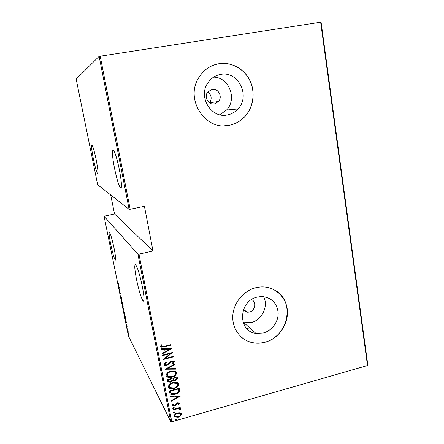 <?xml version="1.0" encoding="UTF-8"?>
<svg xmlns="http://www.w3.org/2000/svg" width="444" height="444" viewBox="0 0 444 444"><rect width="100%" height="100%" fill="white"/><g stroke="black" fill="none" stroke-linecap="round" stroke-linejoin="round"><path stroke-width="0.67" d="M214.463 103.907L218.542 101.493C222.86 96.725 218.209 87.979 212.021 89.349L207.653 92.097C203.713 97.025 208.508 105.278 214.463 103.907M218.542 101.493L209.646 102.753C212.149 98.596 211.516 95.005 207.742 91.98M243.262 310.234L247.108 312.232L249.389 312.065C255.167 310.872 256.76 301.976 251.609 299.578M263.248 333C272 330.725 278.654 321.567 278.144 312.537C276.767 302.547 271.123 297.219 261.216 296.548L257.331 297.086C238.461 300.871 237.423 331.407 255.899 333.383L263.248 333M243.223 322.733L251.154 322.588C262.016 320.102 268.698 306.216 263.625 296.653M227.311 114.952C231.468 114.152 235.009 112.16 237.934 108.969C250.76 96.12 238.306 70.64 220.629 74.42C215.296 75.408 211.05 78.222 207.875 82.873C197.774 96.903 211.311 118.759 227.311 114.952M219.769 114.752L226.523 110.034C237.435 99.029 229.021 77.117 213.597 77.162M229.11 125.347C234.981 124.198 240.06 121.456 244.35 117.127C253.274 107.997 255.727 92.924 250.144 80.975C244.6 69.014 231.546 61.649 218.953 63.714C210.356 65.29 203.641 69.93 198.795 77.633C184.543 99.312 205.422 131.108 229.11 125.347M224.392 125.813L229.021 125.347C234.893 124.198 239.971 121.462 244.256 117.133C253.174 108.003 255.627 92.935 250.05 80.991C244.505 69.036 231.457 61.677 218.87 63.742L214.435 64.846M264.863 342.302C278.366 338.739 288.483 324.442 287.379 310.567C286.43 296.67 274.298 285.853 260.373 286.974L255.866 287.701C243.54 290.692 233.516 302.814 232.789 315.706C231.99 328.599 240.52 340.165 252.353 342.668C256.482 343.539 260.65 343.417 264.863 342.302M240.448 336.308C243.795 339.488 247.73 341.58 252.264 342.579C256.388 343.451 260.556 343.329 264.768 342.219C287.762 337.107 295.504 302.353 275.979 290.831M114.163 248.662C115.74 256.843 116.084 260.639 115.207 260.051C113.969 257.775 112.443 252.386 110.645 243.873C109.058 235.714 108.702 231.885 109.579 232.384C110.8 234.593 112.332 240.021 114.163 248.662M96.187 159.846C98.019 169.436 98.451 173.97 97.48 173.454C96.376 171.473 94.988 166.511 93.318 158.575C91.481 149.04 91.042 144.467 92.002 144.855C93.101 146.798 94.494 151.793 96.187 159.846M119.464 170.146C121.8 183.144 122.067 188.966 120.252 187.618C118.465 184.599 116.528 178.033 114.447 167.926C112.188 156.715 111.688 147.425 113.631 150.272C115.396 153.23 117.338 159.851 119.464 170.146M142.469 287.157C144.4 297.696 144.578 302.292 143.001 300.943C140.931 297.38 138.733 290.032 136.402 278.91C134.438 268.381 134.255 263.73 135.847 264.957C137.884 268.42 140.088 275.818 142.469 287.157M128.632 335.808L128.799 336.546L128.632 335.808M127.561 330.536L127.728 331.274L127.561 330.536M126.901 327.278L127.062 328.016L126.901 327.278M126.54 322.616L125.874 322.461L125.136 318.831L126.54 322.616M123.837 310.9L124.82 314.047L124.825 315.379L123.743 312.054L123.837 310.9M122.167 302.658L123.138 305.772L123.143 307.131L122.078 303.863L122.167 302.658M120.441 295.798L120.896 297.125L121.051 296.253L121.539 298.446L120.507 295.782M119.53 288.078L118.931 288.3L118.182 284.604L119.53 288.078M118.287 284.071L118.937 285.165L117.716 282.04L118.287 284.071M119.186 289.56L120.102 290.903L119.891 292.352L120.746 294.078L119.752 292.352L119.963 290.898L119.308 289.532M121.179 299.345L121.811 299.334L121.895 299.728L121.379 299.733L122.566 303.041L121.179 299.345M122.699 306.843L123.721 308.719L123.937 310.395L122.699 306.843M124.625 316.295L124.364 315.024L125.397 316.983L125.685 319.575L124.686 316.283M127.284 327.073L126.396 324.753L127.284 327.073M127.095 328.455L128.161 331.457L127.095 328.455M128.499 333.444L128.882 335.808L128.066 333.261L128.05 332.323L128.499 333.444M110.711 194.949L114.519 213.953L104.063 216.239L128.41 335.975L170.762 421.678L137.923 254.179L138.966 254.14L171.795 421.8L367.488 365.523L320.651 22.2L321.095 22.211L367.826 365.035L367.488 365.523M104.063 216.239L137.923 254.179M100.2 56.116L130.181 209.252L129.126 209.34L97.658 184.754L76.174 79.11L99.134 56.366L320.651 22.2M129.126 209.34L99.134 56.366M180.098 412.77L181.196 413.292L181.596 414.03L180.719 415.961L178.272 417.266L174.492 416.855L174.137 416.161C174.42 414.446 175.519 413.364 177.434 412.926L180.098 412.77M172.971 409.468L180.192 407.42L180.286 407.903L179.226 408.208L180.625 408.963L180.469 409.512L179.648 409.451L179.592 408.907L177.994 408.663L173.066 409.951L172.971 409.468M179.548 403.38L178.732 404.767L178.05 404.601L178.544 403.413L177.572 403.307L175.447 405.489L174.37 405.999L172.261 405.783L172.033 405.361L172.783 403.885L173.521 404.029L173.071 405.366L174.237 405.527L176.368 403.335L177.445 402.83L179.326 402.986L179.548 403.38L178.732 404.767M169.702 392.701L169.364 390.942L179.304 388.195L179.509 391.231C178.505 392.846 177.039 393.85 175.114 394.244C173.404 394.827 171.822 394.755 170.374 394.017L169.702 392.701M167.16 379.631L177.139 376.917L177.345 377.988C177.372 379.298 176.662 380.103 175.219 380.414L172.977 380.358L170.646 382.184L167.932 381.951L167.16 379.631M165.135 369.242L174.681 364.074L174.781 364.613L167.083 368.781L175.547 368.609L175.652 369.147L165.135 369.242M162.493 355.661L162.393 355.161L172.461 352.514L165.285 358.469L173.204 356.377L173.299 356.876L163.242 359.535L170.413 353.574L162.493 355.661M164.241 346.381L170.951 344.638L171.045 345.138L164.241 346.908L160.994 347.175L160.428 346.475L161.322 344.766L162.165 344.866L161.549 345.821L161.816 346.625L164.241 346.381M114.519 213.953L152.997 250.982L144.428 206.277L130.181 209.252M152.997 250.982L138.966 254.14M171.717 348.64L162.149 353.912L162.043 353.363L165.124 351.715L164.652 349.273L161.255 349.317L161.15 348.773L171.717 348.64M163.93 364.452L165.795 362.132L166.4 362.487L164.968 364.185L165.379 364.74L166.889 364.851L167.832 364.385L170.418 361.632L171.883 360.905L173.943 360.983L174.486 361.655L173.077 363.592L172.372 363.292L173.449 361.866L173.132 361.449L172.022 361.394L166.972 365.351L164.435 365.162L163.93 364.452M170.757 371.245L175.696 371.506L176.607 372.744C176.174 375.136 174.62 376.612 171.95 377.161C170.124 377.733 168.431 377.611 166.872 376.801L166.112 375.635C166.561 373.265 168.109 371.8 170.757 371.245M172.944 382.589C174.769 382.018 176.451 382.123 178.005 382.917L178.777 384.049C178.338 386.43 176.79 387.901 174.131 388.461C172.255 389.066 170.529 388.922 168.964 388.039L168.32 386.974C168.77 384.609 170.313 383.15 172.944 382.589M180.775 395.876L171.362 401.204L171.256 400.671L174.287 399.001L173.826 396.631L170.49 396.736L170.385 396.203L180.775 395.876M173.315 407.453L174.231 407.703L173.504 408.419L172.666 408.325L173.315 407.453M174.187 411.932L175.103 412.182L174.375 412.903L173.537 412.803L174.187 411.932M175.596 419.18L176.512 419.425L175.785 420.146L174.942 420.041L175.596 419.18M171.795 421.8L170.762 421.678M170.868 344.661L171.045 345.138M170.923 344.955L164.119 346.725L160.883 346.986L160.5 346.697M161.932 344.838L161.549 345.821M161.433 345.637L161.477 346.242M171.501 348.645L162.104 353.679M161.216 349.128L164.652 349.273M169.797 349.212L165.618 349.073L166.112 351.187L169.797 349.212L165.74 349.262L166.112 351.187M172.155 352.591L165.285 358.469M173.121 356.399L173.299 356.876M173.171 356.682L163.42 359.263M162.448 355.45L170.413 353.574M166.173 362.354L164.968 364.185M164.846 363.986L165.007 364.324M174.292 361.261L174.486 361.655M174.359 361.46L173.077 363.592M172.955 363.392L172.494 363.198M173.293 361.566L172.022 361.394M171.9 361.194L170.801 362.11M170.679 361.916L169.952 363.142M169.83 362.948L166.972 365.351M166.85 365.151L163.997 364.668M174.597 364.119L174.781 364.613M174.659 364.419L167.083 368.781M175.463 368.609L175.652 369.147M175.524 368.947L165.29 369.158M176.318 372.072L176.607 372.744M176.484 372.538C176.046 374.93 174.492 376.401 171.822 376.95L171.95 377.161M171.822 376.95C170.002 377.522 168.315 377.4 166.755 376.59L166.256 376.079M175.336 372.466L174.67 371.772L170.735 371.539C168.592 371.994 167.349 373.193 167.016 375.13L167.249 375.696M171.856 376.667C174.004 376.207 175.247 374.997 175.591 373.049L174.792 371.978L170.857 371.739C168.709 372.2 167.471 373.398 167.133 375.335L167.838 376.373L171.856 376.667M177.056 376.939L177.345 377.988M177.217 377.783C177.245 379.087 176.534 379.892 175.091 380.203L175.219 380.414M175.091 380.203L172.977 380.358M172.855 380.147L170.646 382.184M170.524 381.968L167.549 381.463M168.304 380.364L168.887 381.524L170.546 381.69L172.144 380.231L171.995 378.832L168.159 379.631L168.592 381.135M172.96 378.677L173.549 379.809L175.103 379.925L176.346 378.36L176.213 377.683L172.899 378.344L173.243 379.426M172.899 378.344L173.088 378.887M176.213 377.683L173.021 378.554M168.159 379.631L168.426 380.575M171.995 378.832L168.282 379.848M178.499 383.4L178.777 384.049M178.649 383.838C178.211 386.213 176.668 387.684 174.009 388.245L174.131 388.461M174.009 388.245C172.133 388.844 170.413 388.705 168.842 387.823L168.448 387.384M177.522 383.794L176.973 383.172L172.921 382.867C170.79 383.333 169.553 384.526 169.22 386.452L169.442 387.007M174.037 387.973C176.179 387.501 177.417 386.297 177.761 384.354L177.101 383.388L173.043 383.078C170.912 383.544 169.675 384.743 169.336 386.669L169.908 387.601L174.037 387.973M179.221 388.217L179.52 389.338M179.393 389.122L179.509 391.231M179.382 391.009C178.377 392.624 176.912 393.628 174.986 394.022L175.114 394.244M174.986 394.022C173.282 394.605 171.7 394.533 170.252 393.795L169.919 393.395M178.377 388.966L170.479 391.147L171.34 393.528L175.019 393.756C176.618 393.428 177.783 392.579 178.516 391.197L178.255 388.744L170.357 390.931L170.962 393.029M180.469 395.887L171.306 400.938M170.446 396.509L173.826 396.631M178.882 396.47L174.769 396.37L175.258 398.468L178.882 396.47L174.897 396.597L175.258 398.468M178.605 404.54L178.216 404.445M178.416 403.185L177.572 403.307M177.45 403.074L176.945 403.635M176.817 403.402L175.447 405.489M175.325 405.255L174.37 405.999M174.242 405.772L172.061 405.466M173.221 403.973L172.921 405.1M174.115 407.514L173.504 408.419M173.382 408.186L172.577 408.125M180.114 407.442L180.286 407.903M180.159 407.675L179.226 408.208M180.475 408.663L180.625 408.963M180.492 408.73L180.469 409.512M180.342 409.279L179.72 409.235M179.465 408.674L177.994 408.663M177.866 408.43L173.016 409.695M174.986 411.993L174.375 412.903M174.248 412.665L173.449 412.604M181.385 413.514L181.596 414.03M181.468 413.791L180.719 415.961M180.591 415.723L178.272 417.266M178.144 417.027L174.215 416.428M180.536 413.869L180.281 413.481L177.395 413.17C175.935 413.514 175.103 414.346 174.903 415.667L175.075 416.072M178.172 416.788C179.637 416.439 180.486 415.601 180.714 414.28L180.408 413.719L177.522 413.408C176.057 413.753 175.225 414.585 175.025 415.906L175.319 416.461L178.172 416.788M176.39 419.236L175.785 420.146M175.658 419.902L174.864 419.841M119.547 288.162L118.931 288.3M119.347 288.206L119.27 287.817M118.892 286.447L119.048 287.867M119.109 287.856L118.826 286.463M121.872 299.633L121.379 299.733M121.728 299.65L121.195 299.434M122.971 306.615L123.038 305.594L122.167 302.902L122.971 306.615M123.787 309.379L123.36 308.28L123.848 309.363M123.304 308.325L122.877 307.392L123.438 309.479L123.365 308.314M124.642 314.84L124.714 313.864L123.832 311.133L124.642 314.84M125.363 317.138L124.542 315.579L125.58 319.164L125.424 317.121M126.473 322.422L125.874 322.461M126.085 322.178L125.807 320.812L126.085 322.178M128.71 335.292L128.144 332.711L128.71 335.292M246.803 328.593L249.622 327.789M226.523 110.034L237.934 108.969M115.64 259.951L115.207 260.051M97.935 173.365L97.48 173.454M121.306 187.407L120.252 187.618M143.973 300.71L143.001 300.943M244.145 322.921L255.899 333.383M243.601 309.324L247.108 312.232"/></g></svg>
